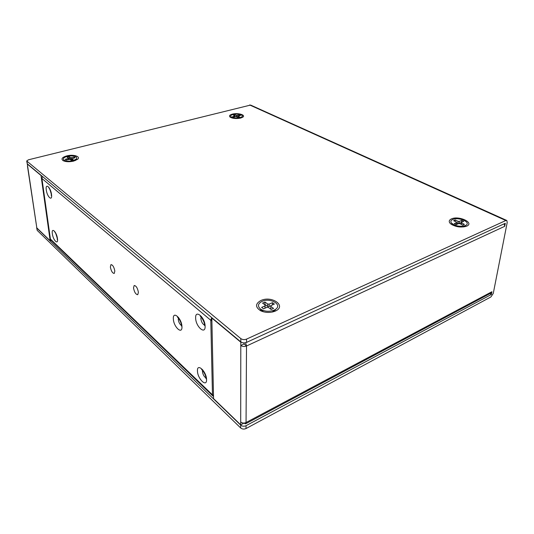 <?xml version="1.0" encoding="UTF-8"?>
<svg xmlns="http://www.w3.org/2000/svg" width="534" height="534" viewBox="0 0 534 534"><rect width="100%" height="100%" fill="white"/><g stroke="black" fill="none" stroke-linecap="round" stroke-linejoin="round"><path stroke-width="0.8" d="M235.761 116.679L233.645 117.22L232.55 116.686L234.66 116.152L234.806 115.825L233.271 115.097L234.78 114.71L236.308 115.444L239.325 114.964L240.433 115.484L238.338 116.018L238.197 116.345L239.746 117.086L238.237 117.473L235.761 116.679M239.966 117.74C236.015 118.461 233.018 118.127 230.968 116.746C230.241 115.818 230.948 115.05 233.071 114.443C237.336 113.255 244.051 114.977 242.009 116.772L239.966 117.74M67.304 156.335C74.086 155.354 77.196 156.208 76.636 158.898L73.111 160.661C69.1 161.502 66.036 161.301 63.92 160.046C62.618 158.631 63.746 157.397 67.304 156.335M71.296 160.3L69.987 159.326L66.169 159.973L65.241 159.279L68.032 158.571L68.405 158.144L67.117 157.183L69.1 156.682L70.388 157.643L71.416 157.704L74.179 157.003L75.114 157.69L71.977 158.818L73.285 159.793L71.296 160.3M68.138 159.472L68.032 158.571M68.552 159.366L68.405 158.144M68.479 158.738L69.32 158.525L69.1 156.682M69.32 158.525L70.608 159.486L70.388 157.643M70.608 159.486L71.636 159.553L71.416 157.704M74.279 157.904L74.179 157.003M71.636 159.553L72.05 159.446M72.123 160.087L71.977 158.818M272.854 311.909L273.021 311.429M272.981 311.456L272.614 311.969M262.848 311.235L263.295 311.763M262.848 311.636L262.601 311.015M262.127 301.343C270.378 297.405 282.8 304.727 275.471 309.406L274.022 310.201C268.949 311.976 264.377 311.549 260.312 308.926C257.361 306.035 257.969 303.506 262.127 301.343M271.125 309.473L268.442 307.471L266.913 307.344L263.529 308.826L261.627 307.39L265.011 305.922L265.198 305.048L262.561 303.085L264.964 302.05L267.601 304.006L269.123 304.133L272.453 302.685L274.369 304.086L271.025 305.548L270.851 306.423L273.535 308.412L271.125 309.473M264.964 308.191L265.011 305.922M264.984 308.185L265.198 305.048M264.55 304.567L264.917 304.407L264.964 302.05M264.917 304.407L267.547 306.369L267.601 304.006M267.547 306.369L269.063 306.503L269.123 304.133M272.4 304.947L272.453 302.685M269.063 306.503L271.005 305.655M271.492 309.313L270.791 308.792L270.851 306.423M452.692 219.494C458.466 216.697 471.375 222.184 465.975 225.241L465.368 225.562C459.968 226.957 455.328 226.116 451.457 223.038C450.369 221.577 450.783 220.395 452.692 219.494M462.751 225.061L459.901 223.693L458.599 223.606L456.296 224.607L454.267 223.633L456.57 222.631L456.436 222.037L453.626 220.689L455.262 219.981L458.079 221.323L459.367 221.41L461.643 220.422L463.672 221.383L461.396 222.378L461.536 222.978L464.393 224.34L462.751 225.061M456.256 224.594L456.57 222.631M455.041 221.37L455.262 219.981M456.537 222.825L457.745 223.406L458.079 221.323M457.745 223.406L459.033 223.492L459.367 221.41M459.033 223.492L461.309 222.498L461.643 220.422M461.089 224.267L461.396 222.378M461.309 224.373L461.536 222.978M245.62 342.721L246.508 346.005L244.071 343.976L240.801 345.478L240.701 421.987C242.269 423.215 244.051 423.402 246.054 422.541L245.567 423.836L243.751 423.082M504.189 223.799L504.71 226.316L505.298 223.285L246.528 342.407C244.392 343.195 242.483 343.022 240.807 341.887L27.274 163.798L26.7 160.988L28.429 159.799L250.593 105.058L506.673 220.422M37.193 230.374L36.652 227.744L37.193 230.374L240.687 427.981C242.249 429.216 244.025 429.403 246.014 428.548L246.034 425.698L491.4 294.461L491.934 291.724L490.96 293.053M491.4 294.461L489.872 293.633M246.014 428.548L490.92 296.937L493.256 293.466L507.227 222.398L506.793 220.482L505.838 220.515L246.548 339.117C244.405 339.904 242.496 339.731 240.814 338.596L240.807 341.887M26.7 160.988L240.814 338.596M466.663 226.176C474.813 222.811 458.853 215.349 451.444 218.9C448.84 220.168 448.553 221.797 450.583 223.786C455.462 226.983 460.789 227.798 466.562 226.216L466.663 226.176M73.699 161.094L77.564 159.332C81.128 156.542 73.285 154.106 66.73 155.908C62.124 157.323 60.909 158.905 63.085 160.647C65.789 161.902 69.327 162.049 73.699 161.094M275.237 311.108C287.078 306.136 271.98 295.282 260.959 300.475C255.219 303.706 255.118 307.137 260.645 310.761C265.351 312.811 270.124 312.964 274.983 311.215L275.237 311.108M240.66 118.074L242.863 117.126C246.047 114.957 237.763 112.614 232.39 114.122C229.633 114.917 228.872 115.911 230.101 117.1C232.744 118.588 236.262 118.908 240.66 118.074M465.047 225.915L464.867 226.743M452.071 224.827L452.164 223.993M275.591 309.32L274.383 311.449M261.413 311.115L260.298 308.919M246.034 425.698C244.038 426.553 242.256 426.366 240.694 425.131L36.853 228.118M36.652 227.744L36.739 227.344M27.474 166.187L36.819 227.891L50.176 240.801L41.005 175.472L27.314 164.045L27.581 165.827M51.297 240.447L50.176 240.801M42.466 176.467L41.926 178.483L41.699 178.102L50.176 238.598L51.004 240.173M211.891 320.894L210.797 320.287L211.711 317.617M110.364 267.033C111.185 271.092 112.474 273.234 114.243 273.448L114.83 271.058C114.016 266.98 112.721 264.831 110.959 264.617L110.364 267.033M133.513 287.913C134.368 292.231 135.776 294.494 137.752 294.695L138.406 292.325C137.552 287.986 136.143 285.717 134.167 285.51L133.513 287.913M213.52 396.435L212.465 394.84L213.5 395.494M210.797 320.287L212.465 394.84L50.403 239.018L41.926 178.483L210.797 320.287L211.871 319.833M504.71 226.316L246.508 346.005C244.378 346.8 242.476 346.626 240.801 345.478L240.807 342.214L211.831 318.03L213.567 398.638L240.694 424.85L243.751 423.222M240.701 421.987L240.694 424.85M244.071 342.908L244.071 343.976M234.806 116.379L235.547 116.732M237.45 117.093L238.197 116.906M234.66 116.959L234.66 116.152M234.806 116.919L234.78 114.71M236.315 116.706L236.308 115.444M237.236 116.993L237.229 115.498M239.325 115.771L239.325 114.964M238.197 117.453L238.197 116.345M505.838 220.515L249.632 104.958M246.548 339.117L246.528 342.407M240.687 427.981L240.694 425.131M491.934 291.724L246.054 422.541L246.508 346.005M36.486 225.635L27.681 166.521M51.504 194.443C50.63 187.174 45.136 182.568 46.284 189.964C47.146 197.066 52.599 201.845 51.504 194.443M205.109 326.194C205.063 317.35 195.064 308.959 195.651 318.077C195.691 326.654 205.53 335.272 205.109 326.194M206.551 379.554C206.518 371.47 196.912 362.553 197.46 370.956C197.493 378.806 206.945 387.904 206.551 379.554M57.458 238.605C56.637 231.809 51.251 226.803 52.339 233.765C53.133 240.413 58.486 245.56 57.458 238.605M181.94 326.574C181.734 318.244 172.669 310.301 173.356 318.905C173.55 327.002 182.488 335.145 181.94 326.574M51.204 193.635L50.022 189.784M204.462 325.133C202.466 323.944 201.265 321.748 200.857 318.538L201.104 316.996M205.904 377.918C203.988 376.577 202.84 374.421 202.453 371.444L202.56 370.402M57.058 237.263L56.003 234.052M178.503 317.45L177.475 317.303C177.288 316.215 181.633 322.129 181.38 325.486C179.664 324.205 178.623 322.162 178.256 319.339L178.389 318.057M26.907 161.321L27.274 163.798M232.056 117.994L230.968 116.746M240.941 118.001L242.009 116.772M75.394 160.554L76.636 158.898M65.562 161.475L63.92 160.046M272.267 312.043L275.471 309.406M263.482 311.816L260.312 308.926M463.605 226.957L465.975 225.241M453.199 225.388L451.457 223.038M245.567 423.836L491.126 292.966M50.91 240.08L212.912 396.054M49.368 188.108L48.768 187.808C49.402 188.015 50.236 190.084 51.264 194.029L51.317 195.744L51.598 195.377M204.462 324.999L204.622 325.593M201.431 316.488L200.277 316.402C200.477 315.34 205.056 322.503 204.455 324.952M205.924 378.292L205.997 378.699M202.673 369.795L201.632 369.688C201.425 368.607 206.164 374.581 205.924 378.239M55.216 232.197L54.648 231.923C55.222 231.95 56.077 234.032 57.218 238.164L57.271 239.579L57.525 239.219M181.38 325.486L181.56 326.114"/></g></svg>
